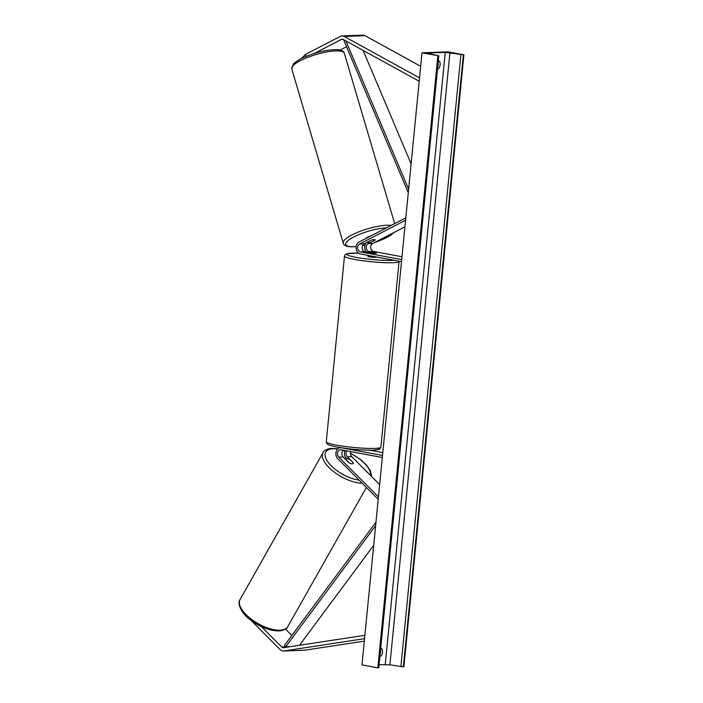 <?xml version="1.0" encoding="UTF-8"?>
<svg xmlns="http://www.w3.org/2000/svg" width="703" height="703" viewBox="0 0 703 703"><rect width="100%" height="100%" fill="white"/><g stroke="black" fill="none" stroke-linecap="round" stroke-linejoin="round"><path stroke-width="1.05" d="M301.534 58.454L305.533 54.386L340.296 36.38A6.599 5.114 87.9 0 1 342.036 35.915L362.88 35.15A6.599 5.114 87.9 0 1 363.759 35.22A6.599 5.114 87.9 0 1 365.05 35.686L420.666 66.284M342.036 35.915A6.599 5.114 87.9 0 1 342.923 35.985A6.599 5.114 87.9 0 1 344.215 36.451L419.533 77.892M314.215 53.472L341.289 39.447A3.295 2.557 87.9 0 1 342.159 39.21A3.295 2.557 87.9 0 1 342.598 39.245A3.295 2.557 87.9 0 1 343.249 39.482L419.199 81.267M340.155 50.062L346.544 46.75M305.533 54.386L306.174 56.363M251.094 620.433L280.172 649.59A6.599 5.114 -92.1 0 0 282.624 650.934A6.599 5.114 -92.1 0 0 283.511 651.004A6.599 5.114 -92.1 0 0 283.959 650.96L364.549 638.667M261.393 626.619L281.718 646.997A3.295 2.557 -92.1 0 0 282.949 647.674A3.295 2.557 -92.1 0 0 283.388 647.709A3.295 2.557 -92.1 0 0 283.617 647.683L364.883 635.292M283.511 651.004L304.346 650.24A6.599 5.114 -92.1 0 0 304.803 650.196L364.303 641.118M285.462 629.097L291.833 635.486M300.383 644.045L301.315 644.985M353.196 463.409A4.121 1.67 -149.2 0 1 352.203 463.848A4.121 1.67 -149.2 0 1 349.101 462.908L343.169 456.959A4.121 3.199 87.9 0 1 343.354 450.228L344.945 450.781M345.041 450.544A6.186 4.798 -92.1 0 0 346.368 458.426L346.746 458.804M350.788 451.625A4.121 3.199 -92.1 0 0 351.764 456.642L379.655 484.604M346.807 450.878A4.121 3.199 -92.1 0 0 347.335 456.809L353.266 462.75A4.121 1.67 -149.2 0 1 353.293 462.899M340.999 447.723A6.186 4.798 -92.1 0 0 340.445 447.706A6.186 4.798 -92.1 0 0 336.096 451.941A6.186 4.798 -92.1 0 0 337.774 458.743L378.214 499.288M382.309 457.512L341.069 449.806A4.121 3.199 -92.1 0 0 340.524 449.762A4.121 3.199 -92.1 0 0 337.616 452.591A4.121 3.199 -92.1 0 0 338.741 457.126L378.442 496.933M382.511 455.474L341.342 447.776M382.792 452.618L369.936 450.21M375.165 239.846A4.121 0.896 162.1 0 0 374.189 239.591A4.121 0.896 162.1 0 0 370.929 240.277L364.066 243.827A4.121 3.199 -92.1 0 0 362.142 248.141A4.121 3.199 -92.1 0 0 364.91 251.744L372.203 253.106A4.121 0.448 5.6 0 0 376.492 253.071A4.121 0.448 5.6 0 0 376.369 252.948L369.075 251.586A4.121 3.199 87.9 0 1 366.307 247.992A4.121 3.199 87.9 0 1 368.231 243.677L370.991 242.254A4.121 1.028 163.5 0 1 368.293 242.64A4.121 1.028 163.5 0 1 367.282 242.289A4.121 1.028 163.5 0 1 367.282 242.166L367.282 242.289M366.237 251.99A6.186 4.798 87.9 0 1 366.527 242.553M401.993 256.753L373.504 251.428A4.121 3.199 87.9 0 1 370.736 247.825A4.121 3.199 87.9 0 1 372.66 243.51L404.928 226.805M401.712 259.609L360.481 251.902A4.121 3.199 87.9 0 1 357.713 248.308A4.121 3.199 87.9 0 1 359.637 243.994L405.578 220.197M401.518 261.657L360.279 253.941A6.186 4.798 87.9 0 1 356.122 248.546A6.186 4.798 87.9 0 1 359.013 242.078L405.807 217.842M376.114 256.903L376.087 257.157A4.121 0.448 -174.4 0 1 373.715 257.333A4.121 0.448 -174.4 0 1 369.374 256.85A4.121 0.448 -174.4 0 1 367.88 256.349L367.977 255.382M368.293 252.315L368.275 252.272A4.121 0.448 -174.4 0 1 371.94 252.184L376.474 253.027A4.121 0.448 -174.4 0 1 376.492 253.071A4.121 0.448 -174.4 0 1 372.827 253.159L368.293 252.315A4.121 0.448 -174.4 0 1 368.275 252.272M370.991 242.254L375.209 240.066A4.121 1.028 163.5 0 0 375.2 239.951A4.121 1.028 163.5 0 0 374.189 239.591M370.551 236.103A4.121 1.028 163.5 0 0 366.14 238.387M379.945 656.11L381.131 656.066L379.971 655.855M380.165 653.922A5.158 3.207 100.6 0 0 380.587 652.006A5.158 3.207 100.6 0 0 380.534 650.099M381.131 656.066A5.158 3.207 100.6 0 0 382.494 652.358A5.158 3.207 100.6 0 0 381.852 648.72L380.666 648.764M438.277 61.179L439.463 61.135A5.158 3.207 -79.4 0 1 440.104 64.773A5.158 3.207 -79.4 0 1 438.742 68.481L437.582 68.27M438.154 62.514A5.158 3.207 -79.4 0 1 438.197 64.421A5.158 3.207 -79.4 0 1 437.776 66.337M448.039 51.864L421.993 52.813L438.4 55.765L428.83 53.542L427.793 53.164L428.584 52.997L445.254 52.391L463.901 54.825L448.039 51.864M437.855 55.783L377.836 667.85L361.975 664.889L421.993 52.813M438.742 68.481L437.556 68.525M379.11 664.678L389.901 664.836L403.891 666.892L463.901 54.825M377.836 667.85L378.803 667.745L438.821 55.678M345.85 459.648L346.061 459.27A4.121 1.801 -150.5 0 0 345.955 459.63L345.911 459.709M346.061 459.27A4.121 1.801 -150.5 0 1 347.106 458.743A4.121 1.801 -150.5 0 1 349.707 459.314L353.354 462.961A4.121 1.801 -150.5 0 1 353.249 463.321A4.121 1.801 -150.5 0 1 352.203 463.848M345.955 459.63L349.365 463.049M345.885 40.932L408.619 189.186M363.126 50.414L411.106 163.808M344.189 39.992L343.793 40.264L408.276 192.657M281.718 646.997L290.137 646.69L285.629 646.857L375.63 525.651M299.478 645.266L373.706 545.308M285.629 646.857L284.46 645.416L375.973 522.18M365.05 35.686L344.215 36.451M343.046 39.377L341.289 39.447M304.803 650.196L283.959 650.96M351.764 456.642L347.335 456.809M343.169 456.959L338.741 457.126M372.66 243.51L368.231 243.677M373.504 251.428L369.075 251.586M364.066 243.827L359.637 243.994M364.91 251.744L360.481 251.902M358.46 253.106A25.37 2.759 5.6 0 0 355.964 257.342A25.37 2.759 5.6 0 0 393.979 260.242M354.461 259.433A27.426 2.979 -174.4 0 1 344.488 256.12L326.28 441.774A27.426 2.979 5.6 0 0 336.254 445.087A27.426 2.979 5.6 0 0 365.112 448.286A27.426 2.979 5.6 0 0 380.877 447.134L399.076 261.472A27.426 2.979 -174.4 0 1 383.32 262.623A27.426 2.979 -174.4 0 1 354.461 259.433M377.836 448.18A25.37 2.759 -174.4 0 1 366.94 450.14A25.37 2.759 -174.4 0 1 337.361 447.082M291.736 68.832L293.283 64.07C296.613 60.976 300.752 58.481 305.691 56.565C316.974 52.04 327.141 49.72 336.21 49.605C341.06 49.79 343.776 51.011 344.338 53.287A27.426 6.819 163.5 0 0 337.633 50.906A27.426 6.819 163.5 0 0 307.686 57.382A27.426 6.819 163.5 0 0 291.736 68.832L343.24 243.141A27.426 6.819 -16.5 0 1 359.198 231.7A27.426 6.819 -16.5 0 1 389.146 225.215A27.426 6.819 -16.5 0 1 391.299 225.364M386.369 227.913A25.37 6.309 163.5 0 0 352.836 237.421A25.37 6.309 163.5 0 0 351.983 246.674A25.37 6.309 163.5 0 0 356.175 246.516M362.502 245.619A25.37 6.309 163.5 0 0 365.015 245.11M374.673 242.473A25.37 6.309 163.5 0 0 393.46 232.746M428.54 53.472L428.584 52.997M385.244 664.458L445.254 52.391M378.39 667.832L438.4 55.765M403.346 666.91L463.356 54.843M400.877 666.716L460.896 54.649M389.901 664.836L449.911 52.769M240.022 599.65C237.157 602.735 240.54 612.805 250.066 619.642C260.356 627.348 270.251 631.092 279.741 630.899C284.249 630.196 286.929 628.763 287.782 626.619A27.426 11.977 -150.5 0 1 280.849 630.116A27.426 11.977 -150.5 0 1 251.542 619.361A27.426 11.977 -150.5 0 1 240.022 599.65L323.037 452.653A27.426 11.977 29.5 0 0 333.6 471.634A27.426 11.977 29.5 0 0 362.159 483.189M359.092 480.114A25.37 11.081 -150.5 0 1 329.566 464.024A25.37 11.081 -150.5 0 1 332.159 448.822A25.37 11.081 -150.5 0 1 337.581 449.085M343.143 450.421A25.37 11.081 -150.5 0 1 344.865 451.001M350.498 453.409A25.37 11.081 -150.5 0 1 370.481 475.413M358.433 253.089L346.895 253.713L345.27 254.556L344.488 256.12M380.877 447.134C378.75 449.797 382.344 449.006 373.284 450.157C362.23 450.315 350.191 449.287 337.176 447.073C327.545 445.131 327.431 444.111 327.194 443.945L326.28 441.774M343.24 243.141C343.802 245.409 346.517 246.639 351.368 246.823L356.157 246.621M362.467 245.699L364.998 245.18M374.321 242.658L388.161 236.849L394.374 232.271M344.338 53.287L394.673 223.616M337.862 448.813L331.078 448.382C326.57 449.085 323.89 450.509 323.037 452.653M287.782 626.619L366.395 487.434M350.498 453.171L360.753 459.63L366.017 464.481L370.235 470.386L371.702 476.634"/></g></svg>
